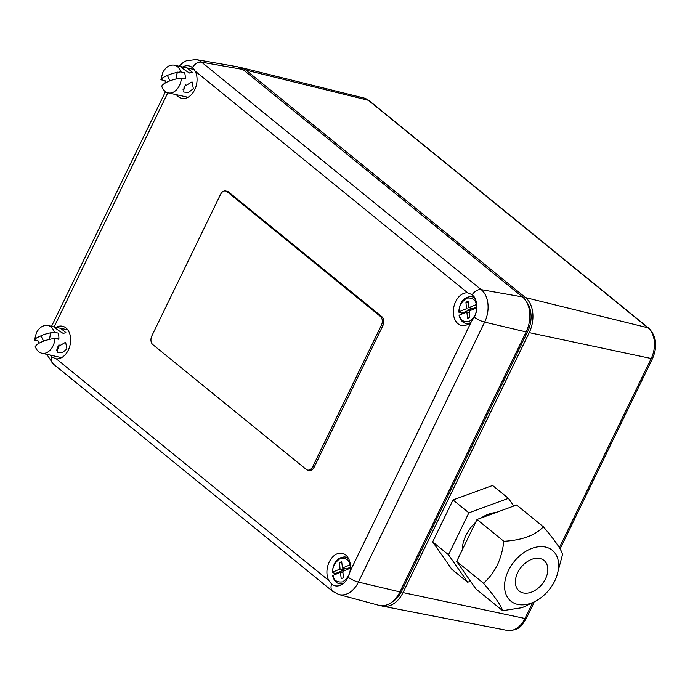 <?xml version="1.0" encoding="UTF-8"?>
<svg xmlns="http://www.w3.org/2000/svg" width="690" height="690" viewBox="0 0 690 690"><rect width="100%" height="100%" fill="white"/><g stroke="black" fill="none" stroke-linecap="round" stroke-linejoin="round"><path stroke-width="1.03" d="M391.808 602.18A23.624 16.293 -77.5 0 0 401.52 591.373L527.746 331.416A23.624 16.293 -77.5 0 0 526.832 302.427M532.154 603.69L524.969 618.482L403.003 592.581A26.246 18.104 102.5 0 1 382.795 606.191A26.246 18.104 102.5 0 1 380.966 605.691M403.003 592.581L529.23 332.623L651.205 358.515L559.357 547.662M525.521 297.606L245.933 70.121L368.348 100.291A4.373 2.993 -50.9 0 1 369.202 100.714L363.82 97.997A23.046 15.896 102.5 0 1 368.348 100.291L647.945 327.776L525.521 297.606A26.246 18.104 102.5 0 1 529.23 332.623M238.887 67.189A26.246 18.104 102.5 0 1 240.767 67.508A26.246 18.104 102.5 0 1 245.933 70.121M182.419 67.077A16.62 11.463 102.5 0 1 189.534 66.059A16.62 11.463 102.5 0 1 192.398 67.603L195.175 71.13L467.656 292.827A16.62 11.463 -77.5 0 0 455.685 301.565A16.62 11.463 -77.5 0 0 462.11 325.559A16.62 11.463 -77.5 0 0 471.468 321.419L349.934 571.708A16.62 11.463 -77.5 0 0 342.861 553.484A16.62 11.463 -77.5 0 0 329.268 561.91A16.62 11.463 -77.5 0 0 328.794 580.54L56.313 358.843A16.62 11.463 -77.5 0 0 68.293 350.106A16.62 11.463 -77.5 0 0 63.083 326.387A16.62 11.463 -77.5 0 0 55.959 327.405M349.934 571.708L348.114 577.22A16.62 11.463 102.5 0 1 335.737 585.905A16.62 11.463 102.5 0 1 331.657 584.094L328.794 580.54M347.7 557.192A15.749 10.859 -77.5 0 0 346.898 557.589M467.656 292.827L472.219 294.716C477.506 300.21 478.274 307.593 474.53 316.874L471.468 321.419M474.168 296.829A15.749 10.859 -77.5 0 0 473.314 297.252M176.381 94.642A16.62 11.463 -77.5 0 0 182.324 98.463A16.62 11.463 -77.5 0 0 194.701 89.769A16.62 11.463 -77.5 0 0 195.175 71.13M50.051 355.005L51.923 356.997L55.916 358.8M472.219 294.716A8.746 5.986 -50.9 0 1 481.206 289.645L201.609 62.169L242.837 69.44A26.246 18.104 -77.5 0 0 236.799 66.637L196.012 59.573L186.386 60.772L183.186 62.523L179.012 66.162M242.837 69.44L522.434 296.916L481.206 289.645A24.34 16.784 -77.5 0 1 484.647 322.118L526.142 331.933L399.907 591.899L358.412 582.084L484.647 322.118A8.746 2.07 -154.1 0 1 474.341 317.253M526.142 331.933A26.246 18.104 -77.5 0 0 522.434 296.916M467.501 323.541A15.749 10.859 -77.5 0 0 468.061 324.24M341.084 583.878A15.749 10.859 -77.5 0 0 341.662 584.602M51.923 356.997A8.746 5.986 129.1 0 0 53.121 363.863L332.709 591.347L338.876 594.521L378.836 605.311A26.246 18.104 -77.5 0 0 399.907 591.899M476.902 306.903L472.935 308.559L468.915 307.671L468.087 301.34L465.94 302.229L466.466 308.689L459.117 311.768L459.066 312.346L462.05 313.113L470.485 309.586L466.466 308.689M468.268 302.746L465.94 302.229M468.915 307.671L476.264 304.601C475.522 299.555 472.305 297.407 466.63 298.158C461.282 302.022 458.781 306.55 459.117 311.768L459.066 312.346M458.729 312.096C459.609 302.194 463.784 297.019 471.236 296.579A13.688 9.436 102.5 0 1 475.263 298.718M466.82 311.992L467.648 318.323L469.786 317.435L469.269 310.966L476.618 307.895C476.954 313.105 474.453 317.642 469.105 321.505C463.43 322.256 460.213 320.108 459.462 315.063L466.82 311.992L469.398 312.561M469.718 323.093A13.688 9.436 102.5 0 1 465.336 323.274C462.378 322.48 460.29 319.867 459.083 315.425M459.419 315.649L459.462 315.063M470.485 309.586L470.356 307.99M462.076 313.976A13.921 9.6 102.5 0 1 462.05 313.113M341.231 578.668L343.379 577.772L342.852 571.311L350.201 568.241C350.537 573.45 348.036 577.987 342.689 581.851C337.013 582.593 333.796 580.445 333.046 575.408L340.403 572.338L341.231 578.668M342.982 572.907L340.403 572.338M333.003 575.986L333.046 575.408M343.387 583.404A13.688 9.436 102.5 0 1 338.919 583.611C335.961 582.826 333.874 580.204 332.666 575.77M332.658 572.691L332.701 572.105C332.364 566.895 334.866 562.359 340.213 558.495C345.888 557.753 349.106 559.9 349.856 564.938L342.499 568.008L341.671 561.677L339.532 562.574L340.049 569.034L332.701 572.105L332.658 572.691L335.633 573.45L344.069 569.923L343.939 568.327M339.532 562.574L341.852 563.092M344.069 569.923L340.049 569.034M332.313 572.441C333.201 562.531 337.367 557.356 344.819 556.916A13.688 9.436 102.5 0 1 348.717 558.926M350.416 567.275L346.527 568.896L342.499 568.008M335.659 574.313A13.921 9.6 102.5 0 1 335.633 573.45M508.418 570.596A32.809 22.451 -50.9 0 1 545.281 546.998A32.809 22.451 -50.9 0 1 555.105 580.23A32.809 22.451 -50.9 0 1 554.812 580.859A32.809 22.451 -50.9 0 1 540.805 597.816A32.809 22.451 -50.9 0 1 510.721 601.025A32.809 22.451 -50.9 0 1 508.418 570.596M555.105 580.23L556.425 577.401L562.591 554.268C560.987 549.05 554.587 539.899 543.392 526.806C535.061 535.449 521.873 540.27 503.821 541.279C502.915 549.68 500.733 557.658 497.283 565.205C493.531 572.502 488.925 578.505 483.457 583.214C494.549 596.143 500.949 605.303 502.665 610.676L522.201 607.657L537.476 600.3L540.805 597.816M517.69 572.648A19.682 13.472 129.1 0 0 519.191 590.994A19.682 13.472 129.1 0 0 545.531 578.807A19.682 13.472 129.1 0 0 544.039 560.461A19.682 13.472 129.1 0 0 517.69 572.648M502.665 610.676L475.867 588.872L456.668 561.41L477.023 519.475L516.594 505.002L543.392 526.806M477.023 519.475L503.821 541.279M456.668 561.41L483.457 583.214M495.903 512.567A31.274 21.407 129.1 0 0 481.059 518M475.66 522.287A31.274 21.407 129.1 0 0 465.948 535.406A31.274 21.407 129.1 0 0 462.274 549.861M513.791 506.029L508.427 498.361L468.864 512.834L448.5 554.769L467.699 582.231L470.502 581.204M508.427 498.361L492.591 485.475L453.028 499.948L432.665 541.883L451.864 569.345L467.699 582.231M453.028 499.948L468.864 512.834M432.665 541.883L448.5 554.769M381.38 325.231A6.564 4.528 -77.5 0 0 380.457 316.477L227.045 191.665A6.564 4.528 -77.5 0 0 225.682 190.992A6.564 4.528 -77.5 0 0 220.55 194.382L151.869 335.823A6.564 4.528 -77.5 0 0 152.792 344.577L306.205 469.39A6.564 4.528 -77.5 0 0 307.568 470.062A6.564 4.528 -77.5 0 0 312.699 466.682L381.38 325.231L382.924 325.568A6.564 4.528 -77.5 0 0 382.001 316.814L228.597 192.01A6.564 4.528 -77.5 0 0 227.226 191.337L225.682 190.992M307.568 470.062L309.111 470.408A6.564 4.528 -77.5 0 0 314.243 467.018L382.924 325.568M55.89 327.396L60.591 328.276L65.852 332.563L63.308 333.434C58.314 330.76 50.413 324.335 55.89 327.396L48.033 325.499A14.214 9.807 102.5 0 1 54.32 332.244C48.274 333.011 43.306 334.469 39.416 336.599C36.208 337.859 34.724 339.101 34.957 340.334A14.214 9.807 102.5 0 1 35.069 339.135M48.033 325.499C43.185 324.878 39.304 327.353 36.372 332.925L34.5 339.929L38.821 341.188A14.214 9.807 102.5 0 0 38.804 343.413M54.32 332.244L58.193 333.098A14.214 9.807 102.5 0 1 58.848 339.282L54.976 338.428A14.214 9.807 102.5 0 1 53.009 345.923A14.214 9.807 102.5 0 1 41.9 353.263C38.666 352.409 36.415 350.072 35.164 346.233M57.65 346.949L65.619 342.231L66.93 349.002L62.143 352.754L57.339 352.409L57.65 346.949M49.525 339.273L50.318 334.495L51.293 332.494M58.883 338.531L56.2 338.704M35.613 346.527C35.94 343.629 46.032 339.42 54.976 338.428M41.003 335.892L43.643 341.265M41.9 353.263L61.617 357.627M56.623 350.054L58.176 348.372L58.969 344.69M182.307 67.051L187.007 67.931L192.268 72.217L189.724 73.088C184.722 70.415 176.83 63.998 182.307 67.051L174.449 65.162A14.214 9.807 102.5 0 1 180.737 71.898C174.691 72.674 169.723 74.123 165.833 76.262C162.624 77.513 161.141 78.755 161.374 79.988A14.214 9.807 102.5 0 1 161.486 78.798M174.449 65.162C169.602 64.541 165.721 67.016 162.788 72.579L160.917 79.583L165.238 80.851A14.214 9.807 102.5 0 0 165.221 83.067M180.737 71.898L184.601 72.752A14.214 9.807 102.5 0 1 185.256 78.945L181.392 78.091A14.214 9.807 102.5 0 1 179.426 85.586A14.214 9.807 102.5 0 1 168.317 92.917C165.074 92.072 162.831 89.726 161.581 85.888M184.066 86.612L192.036 81.886L193.347 88.656L188.56 92.417L183.756 92.072L184.066 86.612M175.941 78.936L176.735 74.158L177.709 72.148M185.291 78.194L182.617 78.358M162.029 86.181C162.357 83.283 172.448 79.074 181.392 78.091M167.42 75.546L170.059 80.92M168.317 92.917L188.034 97.281M183.031 89.709L184.592 88.027L185.386 84.353M526.513 331.14L527.746 331.416M534.017 602.629L526.375 618.361A4.373 1.035 25.9 0 1 524.969 618.482A23.046 15.896 102.5 0 1 507.236 630.427L382.795 606.191M369.202 100.714L648.798 328.19A4.373 2.993 -50.9 0 0 647.945 327.776A23.046 15.896 102.5 0 1 651.205 358.515A4.373 1.035 25.9 0 0 652.602 358.403L560.099 548.921M401.52 591.373L400.295 591.106M54.148 326.879L167.808 92.788M192.398 67.603A8.746 5.986 129.1 0 1 201.609 62.169A24.34 16.784 -77.5 0 0 196.012 59.573M348.114 577.22A8.746 2.07 25.9 0 0 358.412 582.084A24.34 16.784 -77.5 0 1 338.876 594.521M332.709 591.347A8.746 5.986 -50.9 0 1 331.657 584.094M227.045 191.665L228.597 192.01M380.457 316.477L382.001 316.814M312.699 466.682L314.243 467.018M526.375 618.361C521.787 624.916 520.433 630.686 507.236 630.427M648.798 328.19C656.44 336.151 657.708 346.225 652.602 358.403M363.82 97.997L240.767 67.508M165.488 91.649L51.56 326.284M46.791 354.341L53.121 363.863M60.591 328.276L67.758 329.863M187.007 67.931L194.183 69.526"/></g></svg>
